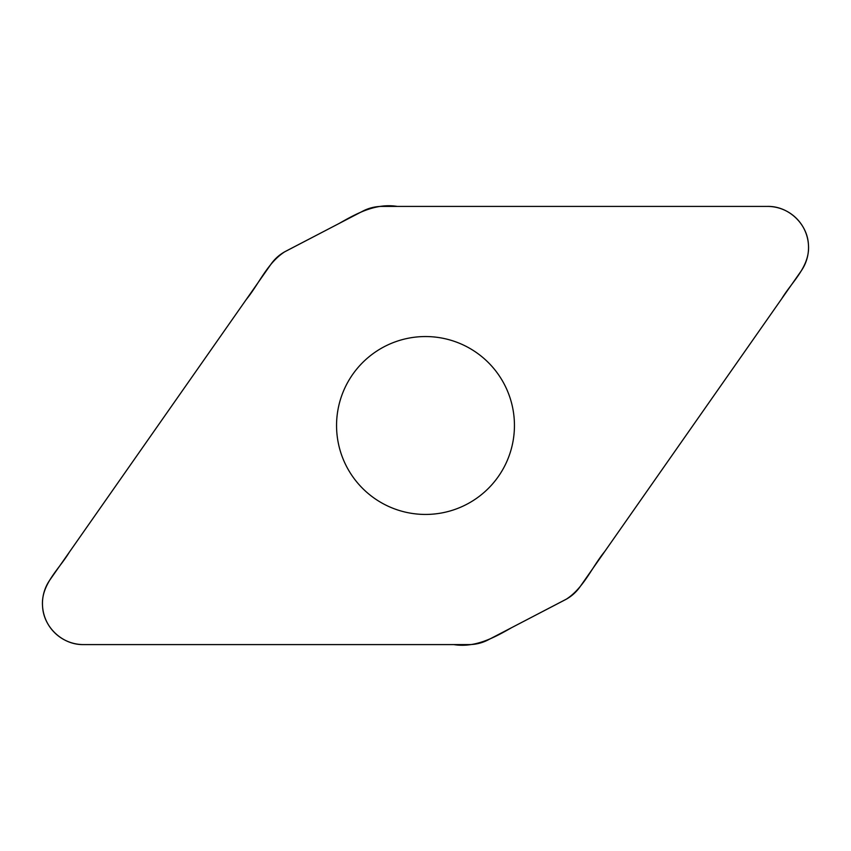 <?xml version="1.0" encoding="UTF-8"?>
<svg xmlns="http://www.w3.org/2000/svg" width="851" height="851" viewBox="0 0 851 851"><rect width="100%" height="100%" fill="white"/><g stroke="black" fill="none" stroke-linecap="round" stroke-linejoin="round"><path stroke-width="1.28" d="M382.025 206.41A41.401 41.401 0 0 0 362.898 211.091L285.766 251.236A41.401 41.401 0 0 0 270.969 264.214L49.89 579.946A41.082 41.082 0 0 0 83.536 644.59L468.975 644.59A41.401 41.401 0 0 0 488.102 639.909L565.234 599.764A41.401 41.401 0 0 0 580.031 586.786L801.11 271.054A41.082 41.082 0 0 0 767.464 206.41L382.025 206.41M425.5 336.549A88.951 88.951 0 0 1 502.526 469.975A88.951 88.951 0 0 1 348.474 469.975A88.951 88.951 0 0 1 425.5 336.549M83.536 644.59C62.612 645.079 43.518 627.24 42.561 606.337C40.71 584.563 58.996 569.383 69.271 552.278L246.216 299.573C259.098 283.84 267.15 263.214 284.596 251.875L339.315 223.366C357.122 213.154 375.951 203.006 397.257 206.41L767.464 206.41C788.388 205.921 807.482 223.76 808.439 244.662C810.29 266.437 792.004 281.617 781.729 298.722L604.784 551.427C591.902 567.16 583.85 587.786 566.404 599.125L511.685 627.634C493.878 637.846 475.049 647.994 453.743 644.59L83.536 644.59"/></g></svg>
